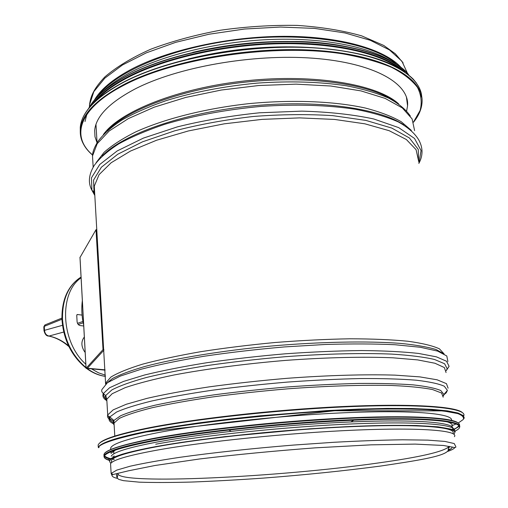 <?xml version="1.0" encoding="UTF-8"?>
<svg xmlns="http://www.w3.org/2000/svg" width="508" height="508" viewBox="0 0 508 508"><rect width="100%" height="100%" fill="white"/><g stroke="black" fill="none" stroke-linecap="round" stroke-linejoin="round"><path stroke-width="0.76" d="M98.247 95.898C116.04 71.177 174.492 46.501 242.36 39.18C310.204 31.782 373.856 43.478 396.583 64.351M92.253 104.362L92.392 104.038M94.183 100.463C100.171 89.846 112.274 79.591 130.505 69.704C166.948 50.19 227.927 36.449 284.093 36.322C340.29 36.201 385.115 49.352 401.244 67.672M110.668 465.48L110.566 463.74C112.503 460.032 127.813 455.53 156.496 450.234C204.045 441.598 289.16 432.841 355.765 430.092C422.542 427.304 459.111 430.619 454.4 436.683M97.053 142.811L94.983 136.766L94.666 130.423C95.872 116.516 109.233 102.756 134.747 89.141C176.905 67.208 252.673 53.588 313.334 58.236C374.136 62.808 409.632 83.585 407.562 105.797L406.648 110.877M188.309 58.953C224.574 49.924 261.544 45.949 299.218 47.028M407.613 104.477L407.448 104.927M407.467 101.594L407.137 102.508M407.219 100L406.921 100.832M406.864 98.457L406.679 98.971M141.948 432.314L130.029 435.508M451.466 420.573C454.19 413.906 416.63 409.988 350.869 412.49C285.261 414.96 202.66 423.824 156.191 432.994C127.775 438.702 112.624 443.668 110.719 447.885L110.731 449.701M112.84 451.498L113.786 451.949M115.862 449.77L111.042 453.358L110.941 451.599M112.814 456.622L114.103 457.225M451.942 426.53C453.13 424.637 451.269 422.986 446.361 421.583M452.31 429.368C457.645 422.796 419.405 419.005 350.793 421.945C311.747 423.647 271.875 426.784 231.184 431.362C201.854 434.734 177.063 438.309 156.813 442.087C128.333 447.561 113.132 452.272 111.214 456.209M452.901 430.143L452.825 429.793M452.844 433.515C457.498 427.317 421.151 423.837 354.889 426.517C288.798 429.171 204.356 437.915 157.124 446.646C128.607 452.006 113.386 456.584 111.455 460.388L111.563 462.172M112.528 474.415L112.3 474.72C111.455 476.199 113.144 477.412 117.361 478.371M447.764 451.39C451.485 450.107 453.796 448.901 454.698 447.77L454.812 447.611M103.867 349.587L103.022 349.606L86.043 368.313L105.073 370.142M80.016 257.454L96.012 229.692L103.022 349.606M103.905 350.183L87.395 368.243L105.054 369.837M96.831 229.692L96.012 229.692M82.34 300.615C81.331 308.559 81.775 316.732 83.68 325.133M82.677 306.788L83.299 318.141M76.924 314.706L77.419 314.509L76.746 315.316L77.083 321.621C77.375 323.825 78.397 325.139 80.156 325.565L83.731 325.984M77.419 314.509L82.086 315.1M78.245 324.485L83.185 322.802M43.828 326.93L45.415 324.758L61.913 318.091M43.999 330.714L44.494 330.333L44.31 326.339L61.951 319.234M48.362 335.991L49.028 336.042C46.387 335.458 44.875 333.559 44.494 330.333L62.49 325.304M68.586 345.878C62.567 340.798 56.045 337.522 49.022 336.048L63.735 332.041M81.096 277.793C58.623 292.868 60.865 342.354 85.82 364.198M91.815 369.03L98.501 372.821L105.366 375.177M85.173 352.419L84.557 351.644C81.096 346.189 81.02 341.319 84.334 337.02M84.639 342.665L84.912 347.637M103.391 134.518C119.691 111.557 177.997 87.992 246.151 80.785C314.281 73.501 377.685 84.385 398.647 103.886M107.302 130.715C127.622 109.379 183.191 88.703 246.266 82.029C309.321 75.311 369.252 83.909 393.954 100.921M92.894 162.522L92.507 155.994C92.456 152.254 94.24 147.453 97.847 141.573C103.149 134.328 111.208 127.133 122.028 119.996C134.385 113.017 149.117 106.553 166.211 100.603C193.821 92.081 224.085 86.258 256.997 83.134C289.865 80.861 319.71 81.75 346.539 85.814C363.061 89.008 377.12 93.123 388.715 98.152C398.723 103.6 405.924 109.557 410.318 116.027M93.167 167.151L92.507 155.994L97.225 143.675L109.163 131.013L128.327 118.612L154.197 107.182L185.725 97.441L221.291 90.037L258.845 85.509L296.113 84.15L330.835 86.017L361.017 90.907L385.159 98.4L402.317 107.937L412.096 118.897L414.604 130.645M96.139 162.63L104.178 152.235C112.103 145.218 122.707 138.405 135.979 131.775C164.56 118.859 205.092 108.522 248.298 103.708C291.592 99.46 333.953 101.162 365.182 108.001C379.832 111.811 391.846 116.383 401.225 121.723L411.378 130.416M102.33 155.835C122.86 134.455 181.527 113.259 248.539 106.261C315.531 99.212 378.822 107.842 403.79 124.924M94.825 195.497L91.923 190.278C87.948 183.001 88.665 174.803 94.069 165.691C99.244 158.433 107.41 151.2 118.574 143.98C131.426 136.906 146.869 130.327 164.903 124.257C194.132 115.538 226.212 109.582 261.156 106.394C296.012 104.089 327.4 105.048 355.321 109.271C372.408 112.579 386.759 116.808 398.38 121.964C408.254 127.521 415.08 133.579 418.865 140.125C423.062 147.898 423.062 155.651 418.865 163.386M94.717 193.573L94.043 192.024L91.923 190.278L91.459 177.825L99.752 164.478L117.177 150.946L143.427 138.093L177.368 126.873C203.238 120.466 230.632 115.773 259.563 112.789L301.911 111.131C329.025 111.906 352.984 114.522 373.78 118.98L398.666 127.616L414.503 138.43L421.075 150.59L418.852 163.303M94.634 192.246L94.278 186.157L94.043 192.024L93.567 180.067L101.359 167.253L117.754 154.242L142.507 141.821L174.625 130.848C199.174 124.504 225.355 119.717 253.162 116.491C281.057 114.338 307.562 114.059 332.683 115.64L365.849 120.402L391.814 128.079L409.41 137.986L418.255 149.377L418.617 161.5M105.626 384.137L94.278 186.157L99.079 174.638L111.157 162.744L130.499 151.06L156.61 140.227L188.411 130.943L224.269 123.825L262.122 119.374L299.656 117.888L334.594 119.437L364.947 123.831L389.179 130.702L406.356 139.516L416.09 149.689L418.509 160.642M105.734 384.004L105.823 382.905L110.909 377.063C117.735 372.878 128.295 368.586 142.583 364.166C158.947 359.778 178.302 355.619 200.641 351.707C224.301 348.037 249.142 344.964 275.165 342.494C301.2 340.455 326.092 339.217 349.834 338.792C372.262 338.842 391.674 339.668 408.064 341.262C422.339 343.249 432.797 345.77 439.433 348.844L444.113 353.917M105.651 384.118L112.446 378.524C120.04 374.567 130.924 370.535 145.085 366.42C175.946 358.235 221.894 350.666 271.056 346.05C320.288 341.744 367.767 340.874 400.577 343.402C415.728 344.913 427.558 346.958 436.074 349.529L444.081 353.898M106.864 400.666C103.334 398.577 102.159 396.202 103.334 393.541C101.409 391.776 101.162 390.163 102.591 388.703L107.455 382.683L120.282 376.098L141.116 369.24C158.82 364.642 179.807 360.312 204.076 356.248C229.749 352.463 256.534 349.352 284.416 346.926L325.133 344.488C351.212 343.681 374.51 343.764 395.04 344.735L420.338 347.269L437.693 351.117L446.792 355.975L447.891 361.525M106.883 400.964C105.124 399.32 104.712 397.523 105.632 395.58L103.334 393.541L109.576 387.756L123.355 381.476L144.634 374.98C162.369 370.637 183.128 366.547 206.908 362.706C231.966 359.131 258.026 356.165 285.083 353.822C311.988 351.923 337.414 350.831 361.353 350.552C383.756 350.755 402.8 351.714 418.478 353.428L436.391 356.838L446.545 361.232L449.091 366.332L446.278 370.484M106.947 402.063L106.782 399.263L105.632 395.58L111.862 389.922C119.59 385.877 131.166 381.711 146.583 377.438C164.109 373.19 184.601 369.189 208.07 365.43C232.791 361.925 258.489 359.016 285.166 356.705C325.006 353.771 362.287 352.895 391.763 354.101C409.81 355.251 424.059 357.041 434.511 359.474L444.589 363.741L447.161 368.7L446.303 370.662M110.096 419.773C107.893 418.332 107.093 416.731 107.702 414.973L106.782 399.263L112.192 393.713L125.247 387.629C137.712 383.394 153.88 379.197 173.749 375.037C205.804 368.967 244.951 363.798 285.413 360.413C325.723 357.441 363.36 356.565 392.843 357.797L417.697 359.912L434.981 363.252L444.373 367.57L446.062 372.561M114.071 423.99C109.411 422.015 107.988 419.665 109.804 416.947C108.058 415.938 107.359 415.277 107.702 414.973L113.157 409.88L126.289 404.254L147.085 398.342C164.586 394.341 185.198 390.525 208.921 386.905C233.966 383.496 260.039 380.632 287.141 378.308C327.603 375.304 365.36 374.231 394.913 375.133L419.805 376.879L437.096 379.793L446.456 383.648L448.094 388.182M114.122 424.872C112.789 423.532 112.713 422.053 113.894 420.453L109.804 416.947L116.605 412.026C124.593 408.483 136.265 404.812 151.613 401.028C168.974 397.25 189.147 393.649 212.134 390.239C236.303 387.033 261.391 384.315 287.388 382.092C313.239 380.232 337.699 379.051 360.769 378.543C382.41 378.441 400.895 378.993 416.223 380.2C429.406 381.743 438.766 383.756 444.297 386.232L447.408 390.379L446.278 392.76L443.357 395.224M114.154 425.418L113.894 420.453L120.656 415.741C128.53 412.344 139.986 408.832 155.029 405.2C172.009 401.574 191.719 398.12 214.147 394.837C237.725 391.738 262.179 389.115 287.515 386.956C312.712 385.14 336.556 383.965 359.054 383.432C380.168 383.286 398.221 383.769 413.22 384.88C426.136 386.309 435.331 388.201 440.798 390.544L443.935 394.475L443.459 395.929M114.814 436.397L114.014 423.088L119.329 418.401C126.448 414.992 137.42 411.429 152.248 407.708C169.202 403.981 189.147 400.418 212.077 397.008C236.284 393.802 261.468 391.077 287.636 388.842C326.707 385.934 363.169 384.791 391.731 385.489C409.156 386.264 422.758 387.623 432.543 389.553L441.604 393.04L443.166 397.186M449.58 446.951L448.97 447.567M112.23 474.847L111.995 474.237M451.098 448.729L449.002 449.605M89.421 107.067L89.51 104.851L93.815 91.681L104.794 78.194L122.441 65.011L146.368 52.826L175.673 42.348L209.004 34.233L244.596 29.02L280.448 27.045L314.535 28.397L344.989 32.944L370.313 40.297L389.484 49.943L401.942 61.265L407.619 73.622M94.717 193.656L93.516 191.592M94.558 190.862L93.834 188.265M106.788 399.39C104.324 397.713 103.283 395.865 103.676 393.846M106.782 399.282L105.918 396.081M113.932 421.145C110.668 419.767 108.896 418.205 108.604 416.458M114.033 422.859C110.484 421.189 109.125 419.265 109.963 417.087M114.027 422.967L113.906 420.884M118.021 473.589L117.215 478.136L118.808 479.4L123.45 480.657L139.179 482.155C153.092 482.638 170.529 482.6 191.478 482.054C214.122 481.184 238.125 479.87 263.5 478.091C304.921 474.916 344.03 470.891 380.835 466.02C415.468 460.8 444.138 456.622 448.189 450.545L448.456 447.065C442.493 451.942 419.284 457.219 378.835 462.89C280.378 477.088 118.015 485.108 117.881 473.627M112.103 475.742L111.131 473.45L116.764 470.11L130.169 466.204C142.939 463.353 159.461 460.4 179.749 457.333C212.484 452.742 252.406 448.418 293.592 445.065L333.705 442.297C359.385 440.912 382.359 440.074 402.622 439.795L427.673 440.125L444.983 441.427L454.235 443.554L455.651 446.335C456.235 447.338 455.632 447.694 453.854 447.408L443.433 445.472L415.233 444.1L371.056 444.843L315.392 447.84C274.733 450.894 236.156 454.603 199.676 458.959L154.946 465.506L128.397 470.827L113.151 474.497L111.131 473.45L110.566 463.74M92.596 154.953C70.841 136.69 78.213 108.947 123.419 85.49C174.942 57.906 274.949 42.989 343.446 53.981C362.16 57.347 378.231 61.811 391.662 67.38C403.365 73.45 411.982 80.143 417.512 87.465C421.278 94.996 422.142 102.673 420.097 110.503L413.487 122.06M83.566 144.266C81.001 139.637 79.94 134.734 80.378 129.559C81.636 114.618 95.86 99.752 123.057 84.963C168.65 60.77 251.968 45.498 318.726 50.571C385.648 55.556 424.313 78.461 422.034 102.673C421.5 109.341 418.668 115.843 413.537 122.193M80.283 132.302L80.258 127.438C81.509 112.427 95.726 97.504 122.904 82.664C167.246 59.074 247.212 43.815 313.119 47.841C379.159 51.803 420.186 73.12 421.723 96.666M93.942 102.794C101.003 95.733 110.75 88.919 123.196 82.353C158.712 63.671 216.459 49.657 272.625 47.327C328.803 45.034 378.035 54.508 402.184 70.225M420.662 92.678L421.316 96.945M80.702 132.378L80.55 128.137M95.656 100.997C102.66 93.028 113.113 85.35 127.013 77.965C162.376 59.277 220.237 45.523 275.666 43.834C331.108 42.183 378.549 52.572 400.221 68.891M91.364 105.454C98.057 95.783 109.817 86.443 126.651 77.445C163.341 58.001 224.346 43.961 281.559 43.059C338.798 42.177 385.896 54.248 404.863 71.914M85.007 121.539L87.224 112.884M88.506 108.814C94.336 97.587 107.023 86.709 126.562 76.168C164.643 55.912 229.038 41.624 287.922 41.688C346.85 41.751 393.052 55.74 408.654 74.822M97.358 96.952C104.311 89.656 114.141 82.62 126.841 75.863C161.569 57.448 217.957 43.783 272.536 41.739C327.12 39.738 374.669 49.397 397.605 65.132M192.786 52.343C225.831 44.558 259.455 40.938 293.656 41.485M407.556 102.559L407.232 103.264M448.653 450.158C451.123 449.009 452.272 447.935 452.107 446.951M462.261 412.496C455.549 406.305 409.626 403.371 341.122 406.61C272.733 409.829 192.31 418.992 146.209 428.346C118.186 434.13 102.476 439.242 99.073 443.687M98.698 446.729L99.085 447.218M462.928 416.046L463.226 415.487M463.69 415.969C467.785 408.495 428.327 403.828 357.029 406.381C285.909 408.896 195.713 418.681 145.885 428.809C116.002 434.994 100.089 440.379 98.146 444.97L98.266 447.148M98.349 447.269L98.749 447.758M98.279 447.402C100.552 443.389 116.592 438.245 146.406 431.971L334.696 410.737L443.135 410.883L458.318 413.683C463.048 415.379 464.909 417.024 463.893 418.63L463.385 415.633L458.032 413.017L447.631 410.896L432.156 409.365L411.798 408.515L387.001 408.419L358.464 409.111L327.114 410.591L260.604 415.728L227.952 419.195L197.314 423.075L169.742 427.222L146.063 431.483C116.154 437.591 100.228 442.9 98.279 447.402L98.222 446.392M451.828 425.672L456.279 423.939M458.197 423.056L463.277 419.481C464.223 417.22 462.21 415.195 457.238 413.404C450.475 411.785 440.62 410.534 427.673 409.658C413.004 409.029 395.732 408.864 375.869 409.169C303.359 410.642 200.781 421.037 146.431 431.978M458.121 423.005C452.298 417.398 408.095 414.953 341.554 418.211C275.12 421.443 196.539 430.13 151.327 438.823C107.69 447.764 94.285 454.425 111.119 458.8M112.56 459.149L114.237 459.499M452.469 429.927C456.108 428.346 458.241 426.853 458.87 425.431M459.473 425.552C461.867 418.992 422.453 415.303 353.714 418.103C285.128 420.865 199.098 430.035 151.009 439.293C121.691 445.04 106.058 449.993 104.115 454.146C103.194 456.222 105.467 457.943 110.941 459.308M453.098 430.251L459.321 425.945M454.419 431.336C474.155 422.732 437.134 416.662 353.866 420.199C425.285 416.941 464.439 421.704 459.359 427.552C464.191 420.808 426.422 416.833 357.207 419.513C288.169 422.154 200.012 431.425 151.105 440.785C121.78 446.488 106.14 451.396 104.197 455.505C103.314 457.422 105.258 459.035 110.014 460.331M350.793 421.945L353.866 420.199C313.087 421.957 271.437 425.234 228.924 430.035C198.298 433.565 172.479 437.312 151.46 441.268C109.01 449.821 95.155 456.254 109.88 460.565M454.196 431.07C458.495 424.732 421.57 421.138 354.749 423.824C288.093 426.472 203.194 435.331 155.734 444.214M453.758 434.111C461.429 427.552 426.872 423.602 359.486 426.136C292.284 428.631 204.47 437.623 155.899 446.621C119.698 453.561 104.737 459.073 111.011 463.137M80.004 257.207L86.081 368.249L87.408 368.211M87.846 367.735L87.884 368.402M82.931 321.462L77.508 323.336M67.932 345.77L68.65 346.012M86.004 367.595C71.907 355.568 64.072 339.414 62.503 319.132C62.224 299.314 68.409 285.299 81.051 277.089M105.435 376.371C99.231 375.501 93.218 372.929 87.389 368.662M97.072 142.786L95.974 124.441M446.291 370.573L449.091 366.332M443.452 395.732L443.935 394.475L447.408 390.379M114.998 439.547L114.967 438.969M117.088 477.742L116.472 475.298M449.193 449.116L448.151 450.672M89.618 106.724L89.51 104.851C90.716 95.682 94.145 88.335 104.769 77C116.288 67.062 131.553 57.829 150.565 49.295C171.501 41.396 194.678 35.052 220.097 30.27C246.132 26.594 271.818 24.975 297.148 25.4C321.456 27.038 342.97 30.531 361.69 35.871L383.762 45.466L395.268 53.715L403.136 62.935M94.577 191.218L93.789 190.576M407.562 105.797L406.419 96.984M92.583 155.08C83.89 147.701 79.826 139.198 80.378 129.559L80.258 127.438C81.617 112.141 95.898 97.111 123.095 82.347C164.757 60.281 237.573 45.263 301.085 47.079C337.63 48.546 367.024 53.95 389.268 63.284C399.218 68.072 407.181 73.33 413.156 79.058L416.35 82.956M88.551 108.623C94.463 97.307 107.194 86.385 126.752 75.857C165.538 55.207 231.654 40.85 291.262 41.453C350.171 41.072 398.024 59.169 408.718 74.873M102.426 92.018C109.233 85.287 118.459 78.823 130.092 72.631C163.525 54.908 217.119 41.751 269.361 39.535C321.615 37.363 367.76 46.215 391.166 61.131M407.606 103.581L407.34 104.096M116.707 474.135L116.523 475.113M448.862 447.993L449.199 446.316M113.728 450.913L113.9 453.822M114.021 455.835L114.109 457.371M98.571 446.907L98.99 447.351M110.719 447.885L110.827 449.663M231.184 431.362L228.924 430.035C198.298 433.565 172.472 437.312 151.447 441.268C122.199 447.135 106.451 451.879 104.197 455.505L104.191 455.428M104.216 455.473C105.01 456.736 107.309 457.854 111.112 458.838M112.643 459.2L114.237 459.53M452.552 429.965C455.962 428.435 458.172 427.177 459.181 426.199M454.768 432.314L455.282 431.349L450.99 429.133L438.029 426.834L416.363 425.526C397.764 425.196 375.698 425.52 350.158 426.498L309.213 428.854L224.93 436.639C198.679 439.852 175.628 443.173 155.778 446.608C141.592 449.256 130.442 451.783 122.326 454.177C111.296 457.86 112.312 458.013 110.573 458.711C108.325 459.213 108.071 459.88 109.817 460.724M111.455 460.388L111.589 462.604M112.281 474.345L112.3 474.72M86.043 368.313L79.972 257.302M48.971 336.055C46.647 336.29 44.99 334.493 43.999 330.664L43.821 326.828L44.869 324.968M48.882 336.074C55.785 337.572 62.217 340.881 68.193 345.999L68.917 346.57M86.03 368.027C71.545 356.076 63.525 339.903 61.963 319.494C61.614 300.495 67.501 286.658 79.616 277.997M105.442 376.384C98.984 375.545 92.773 372.948 86.804 368.611"/></g></svg>
